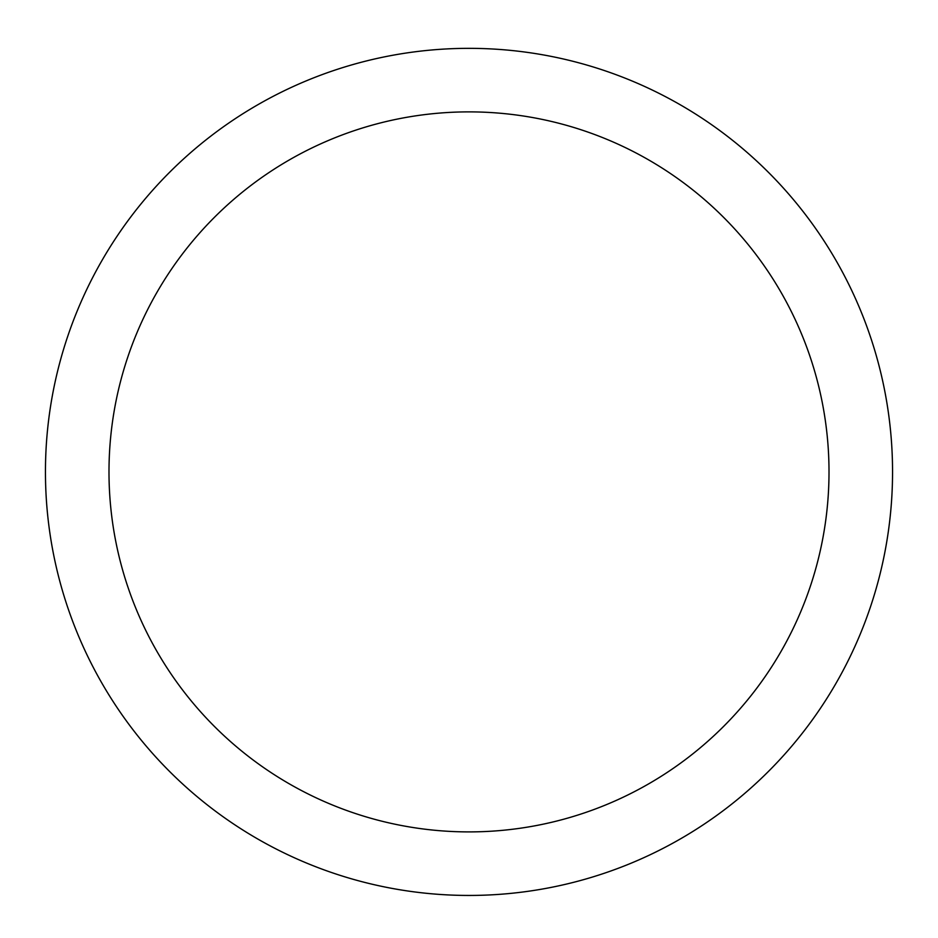 <?xml version="1.0" encoding="UTF-8"?>
<svg xmlns="http://www.w3.org/2000/svg" width="938" height="938" viewBox="0 0 938 938"><rect width="100%" height="100%" fill="white"/><g stroke="black" fill="none" stroke-linecap="round" stroke-linejoin="round"><path stroke-width="1.41" d="M469 831.9A360.016 360.016 0 0 1 157.221 291.882A360.016 360.016 0 0 1 780.779 291.882A360.016 360.016 0 0 1 469 831.9M469 48.342A423.542 423.542 0 0 0 102.195 683.661A423.542 423.542 0 0 0 835.805 683.661A423.542 423.542 0 0 0 469 48.342"/></g></svg>
